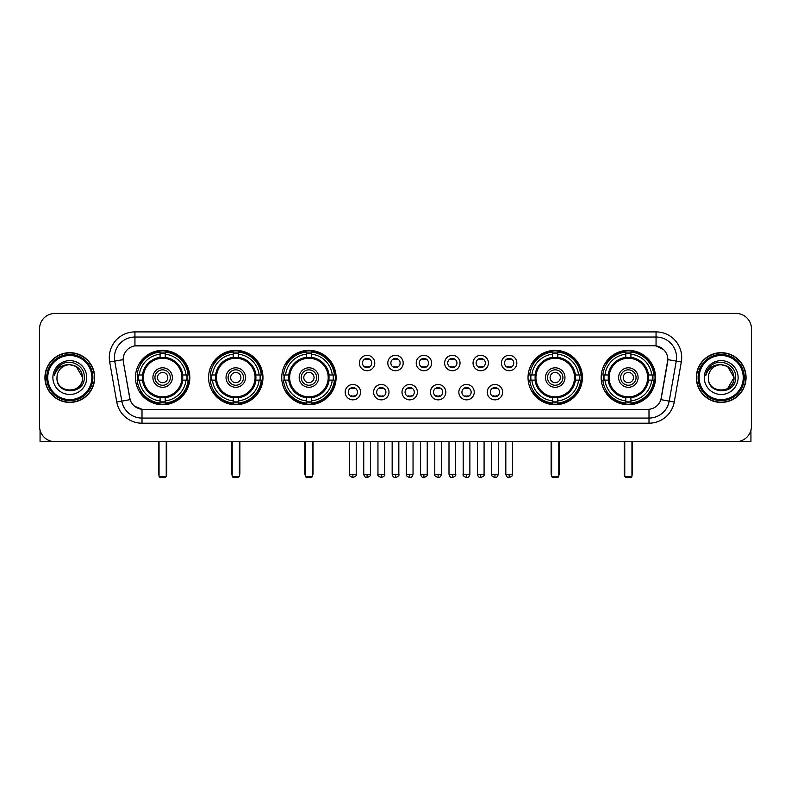<?xml version="1.0" encoding="UTF-8"?>
<svg xmlns="http://www.w3.org/2000/svg" width="791" height="791" viewBox="0 0 791 791"><rect width="100%" height="100%" fill="white"/><g stroke="black" fill="none" stroke-linecap="round" stroke-linejoin="round"><path stroke-width="1.19" d="M601.17 377.544A27.181 27.181 0 0 0 628.351 404.735A27.181 27.181 0 0 0 655.541 377.544A27.181 27.181 0 0 0 628.351 350.364A27.181 27.181 0 0 0 601.17 377.544M208.597 377.544A27.181 27.181 0 0 0 235.787 404.735A27.181 27.181 0 0 0 262.968 377.544A27.181 27.181 0 0 0 235.787 350.364A27.181 27.181 0 0 0 208.597 377.544M281.744 377.544A27.181 27.181 0 0 0 308.925 404.735A27.181 27.181 0 0 0 336.106 377.544A27.181 27.181 0 0 0 308.925 350.364A27.181 27.181 0 0 0 281.744 377.544M528.032 377.544A27.181 27.181 0 0 0 555.213 404.735A27.181 27.181 0 0 0 582.403 377.544A27.181 27.181 0 0 0 555.213 350.364A27.181 27.181 0 0 0 528.032 377.544M135.459 377.544A27.181 27.181 0 0 0 162.649 404.735A27.181 27.181 0 0 0 189.83 377.544A27.181 27.181 0 0 0 162.649 350.364A27.181 27.181 0 0 0 135.459 377.544M360.567 392.168A7.692 7.692 0 0 1 352.875 399.86A7.692 7.692 0 0 1 345.183 392.168A7.692 7.692 0 0 1 352.875 384.475A7.692 7.692 0 0 1 360.567 392.168M348.258 392.168A4.617 4.617 0 0 0 352.875 396.785A4.617 4.617 0 0 0 357.492 392.168A4.617 4.617 0 0 0 352.875 387.55A4.617 4.617 0 0 0 348.258 392.168M388.984 392.168A7.692 7.692 0 0 1 381.292 399.86A7.692 7.692 0 0 1 373.599 392.168A7.692 7.692 0 0 1 381.292 384.475A7.692 7.692 0 0 1 388.984 392.168M376.674 392.168A4.617 4.617 0 0 0 381.292 396.785A4.617 4.617 0 0 0 385.909 392.168A4.617 4.617 0 0 0 381.292 387.55A4.617 4.617 0 0 0 376.674 392.168M417.401 392.168A7.692 7.692 0 0 1 409.708 399.86A7.692 7.692 0 0 1 402.016 392.168A7.692 7.692 0 0 1 409.708 384.475A7.692 7.692 0 0 1 417.401 392.168M405.091 392.168A4.617 4.617 0 0 0 409.708 396.785A4.617 4.617 0 0 0 414.326 392.168A4.617 4.617 0 0 0 409.708 387.55A4.617 4.617 0 0 0 405.091 392.168M445.817 392.168A7.692 7.692 0 0 1 438.125 399.86A7.692 7.692 0 0 1 430.433 392.168A7.692 7.692 0 0 1 438.125 384.475A7.692 7.692 0 0 1 445.817 392.168M433.508 392.168A4.617 4.617 0 0 0 438.125 396.785A4.617 4.617 0 0 0 442.742 392.168A4.617 4.617 0 0 0 438.125 387.55A4.617 4.617 0 0 0 433.508 392.168M474.234 392.168A7.692 7.692 0 0 1 466.532 399.86A7.692 7.692 0 0 1 458.839 392.168A7.692 7.692 0 0 1 466.532 384.475A7.692 7.692 0 0 1 474.234 392.168M461.924 392.168A4.617 4.617 0 0 0 466.532 396.785A4.617 4.617 0 0 0 471.149 392.168A4.617 4.617 0 0 0 466.532 387.55A4.617 4.617 0 0 0 461.924 392.168M502.641 392.168A7.692 7.692 0 0 1 494.948 399.86A7.692 7.692 0 0 1 487.256 392.168A7.692 7.692 0 0 1 494.948 384.475A7.692 7.692 0 0 1 502.641 392.168M490.331 392.168A4.617 4.617 0 0 0 494.948 396.785A4.617 4.617 0 0 0 499.566 392.168A4.617 4.617 0 0 0 494.948 387.55A4.617 4.617 0 0 0 490.331 392.168M374.776 363.029A7.692 7.692 0 0 1 367.083 370.732A7.692 7.692 0 0 1 359.391 363.029A7.692 7.692 0 0 1 367.083 355.337A7.692 7.692 0 0 1 374.776 363.029M362.466 363.029A4.617 4.617 0 0 0 367.083 367.647A4.617 4.617 0 0 0 371.701 363.029A4.617 4.617 0 0 0 367.083 358.422A4.617 4.617 0 0 0 362.466 363.029M403.192 363.029A7.692 7.692 0 0 1 395.5 370.732A7.692 7.692 0 0 1 387.808 363.029A7.692 7.692 0 0 1 395.5 355.337A7.692 7.692 0 0 1 403.192 363.029M390.883 363.029A4.617 4.617 0 0 0 395.5 367.647A4.617 4.617 0 0 0 400.117 363.029A4.617 4.617 0 0 0 395.5 358.422A4.617 4.617 0 0 0 390.883 363.029M431.609 363.029A7.692 7.692 0 0 1 423.917 370.732A7.692 7.692 0 0 1 416.224 363.029A7.692 7.692 0 0 1 423.917 355.337A7.692 7.692 0 0 1 431.609 363.029M419.299 363.029A4.617 4.617 0 0 0 423.917 367.647A4.617 4.617 0 0 0 428.534 363.029A4.617 4.617 0 0 0 423.917 358.422A4.617 4.617 0 0 0 419.299 363.029M460.026 363.029A7.692 7.692 0 0 1 452.333 370.732A7.692 7.692 0 0 1 444.631 363.029A7.692 7.692 0 0 1 452.333 355.337A7.692 7.692 0 0 1 460.026 363.029M447.716 363.029A4.617 4.617 0 0 0 452.333 367.647A4.617 4.617 0 0 0 456.941 363.029A4.617 4.617 0 0 0 452.333 358.422A4.617 4.617 0 0 0 447.716 363.029M488.433 363.029A7.692 7.692 0 0 1 480.74 370.732A7.692 7.692 0 0 1 473.048 363.029A7.692 7.692 0 0 1 480.74 355.337A7.692 7.692 0 0 1 488.433 363.029M476.123 363.029A4.617 4.617 0 0 0 480.74 367.647A4.617 4.617 0 0 0 485.358 363.029A4.617 4.617 0 0 0 480.74 358.422A4.617 4.617 0 0 0 476.123 363.029M516.849 363.029A7.692 7.692 0 0 1 509.157 370.732A7.692 7.692 0 0 1 501.464 363.029A7.692 7.692 0 0 1 509.157 355.337A7.692 7.692 0 0 1 516.849 363.029M504.539 363.029A4.617 4.617 0 0 0 509.157 367.647A4.617 4.617 0 0 0 513.774 363.029A4.617 4.617 0 0 0 509.157 358.422A4.617 4.617 0 0 0 504.539 363.029M116.752 402.006L109.692 362.001A25.648 25.648 0 0 1 134.945 331.904L656.055 331.904A25.648 25.648 0 0 1 681.308 362.001L674.248 402.006A25.648 25.648 0 0 1 648.996 423.195L142.004 423.195A25.648 25.648 0 0 1 116.752 402.006L121.794 401.116L114.744 361.111A20.517 20.517 0 0 1 134.945 337.025L656.055 337.025A20.517 20.517 0 0 1 676.256 361.111L669.206 401.116A20.517 20.517 0 0 1 648.996 418.063L142.004 418.063A20.517 20.517 0 0 1 121.794 401.116L130.119 399.643L123.366 362.001A13.852 13.852 0 0 1 137.001 345.746L653.999 345.746A13.852 13.852 0 0 1 667.634 362.001L661.306 397.903A13.852 13.852 0 0 1 647.671 409.352L143.329 409.352A13.852 13.852 0 0 1 129.694 397.903L123.366 362.001L123.307 357.542M137.901 380.115A24.877 24.877 0 0 1 137.901 374.983M530.474 380.115A24.877 24.877 0 0 1 530.474 374.983M284.177 380.115A24.877 24.877 0 0 1 284.177 374.983M211.039 380.115A24.877 24.877 0 0 1 211.039 374.983M603.612 380.115A24.877 24.877 0 0 1 603.612 374.983M44.939 377.544A24.877 24.877 0 0 0 69.816 402.421A24.877 24.877 0 0 0 94.683 377.544A24.877 24.877 0 0 0 69.816 352.677A24.877 24.877 0 0 0 44.939 377.544M696.317 377.544A24.877 24.877 0 0 0 721.184 402.421A24.877 24.877 0 0 0 746.061 377.544A24.877 24.877 0 0 0 721.184 352.677A24.877 24.877 0 0 0 696.317 377.544M134.945 331.904L134.945 345.904L653.999 345.746L656.055 345.904L663.787 349.8M647.671 409.352L143.329 409.352M142.004 423.195L142.004 409.283L134.608 406.258M681.308 362.001L667.851 359.628L660.88 399.643L674.248 402.006M751.45 328.819A15.385 15.385 0 0 0 736.065 313.434L54.935 313.434A15.385 15.385 0 0 0 39.55 328.819L39.55 426.27A15.385 15.385 0 0 0 54.935 441.665L736.065 441.665A15.385 15.385 0 0 0 751.45 426.27L751.45 328.819L751.45 426.27M39.55 328.819L39.55 426.27M736.065 313.434L54.935 313.434M54.935 441.665L736.065 441.665M40.064 430.215L40.064 441.665L99.557 441.665M91.865 377.544A22.059 22.059 0 0 0 69.816 355.495A22.059 22.059 0 0 0 47.757 377.544A22.059 22.059 0 0 0 69.816 399.603A22.059 22.059 0 0 0 91.865 377.544M92.893 377.544A23.077 23.077 0 0 0 69.816 354.467A23.077 23.077 0 0 0 46.728 377.544A23.077 23.077 0 0 0 69.816 400.632A23.077 23.077 0 0 0 92.893 377.544M94.426 377.544A24.62 24.62 0 0 0 69.816 352.934A24.62 24.62 0 0 0 45.196 377.544A24.62 24.62 0 0 0 69.816 402.164A24.62 24.62 0 0 0 94.426 377.544M82.63 377.544C81.868 369.763 77.597 365.482 69.816 364.73L76.223 366.441L82.63 377.544L76.223 366.441L69.816 364.73L76.223 366.441L82.63 377.544L76.223 366.441L69.816 364.73L76.223 366.441L82.63 377.544C83.421 394.086 56.201 394.086 56.992 377.544C55.845 395.342 84.855 394.946 84.251 377.544C85.201 365.333 69.203 357.572 59.978 365.442C56.764 368.131 54.876 371.543 54.322 375.685C56.744 368.042 61.906 364.394 69.816 364.73L76.223 366.441L82.63 377.544C83.421 394.086 56.201 394.086 56.992 377.544C56.201 394.086 83.421 394.086 82.63 377.544C83.421 394.086 56.201 394.086 56.992 377.544C56.201 394.086 83.421 394.086 82.63 377.544C83.421 394.086 56.201 394.086 56.992 377.544C56.201 394.086 83.421 394.086 82.63 377.544C83.421 394.086 56.201 394.086 56.992 377.544C56.201 394.086 83.421 394.086 82.63 377.544C83.421 394.086 56.201 394.086 56.992 377.544C56.201 394.086 83.421 394.086 82.63 377.544C83.421 394.086 56.201 394.086 56.992 377.544C56.201 394.086 83.421 394.086 82.63 377.544C83.421 394.086 56.201 394.086 56.992 377.544A12.824 12.824 0 0 1 69.816 364.73L76.223 366.441L82.63 377.544C83.144 387.501 70.35 394.116 62.538 388.114M52.888 377.544A16.927 16.927 0 0 0 69.816 394.472A16.927 16.927 0 0 0 86.733 377.544A16.927 16.927 0 0 0 69.816 360.627A16.927 16.927 0 0 0 52.888 377.544M59.978 365.442L56.191 369.941M55.963 370.376L56.299 369.753L55.963 370.376M182.583 380.115A20.101 20.101 0 0 0 165.21 357.611L165.21 357.611A20.101 20.101 0 0 0 142.706 380.115A20.101 20.101 0 0 0 182.583 380.115L182.583 380.115A20.101 20.101 0 0 1 165.21 397.487L165.21 400.899A23.493 23.493 0 0 0 185.994 380.115L188.159 380.115A25.648 25.648 0 0 1 165.21 403.064L165.21 400.899M138.415 380.115A24.363 24.363 0 0 1 138.415 374.983M165.21 353.32A24.363 24.363 0 0 0 160.079 353.32M186.874 374.983A24.363 24.363 0 0 1 186.874 380.115M185.994 374.983L188.159 374.983A25.648 25.648 0 0 0 165.21 352.035L165.21 357.364A20.348 20.348 0 0 1 182.83 374.983L185.994 374.983A23.493 23.493 0 0 0 165.21 354.2M139.295 380.115L137.13 380.115A25.648 25.648 0 0 0 160.079 403.064L160.079 397.735A20.348 20.348 0 0 1 142.459 380.115L139.295 380.115A23.493 23.493 0 0 0 160.079 400.899M185.994 380.115L182.83 380.115A20.348 20.348 0 0 1 165.21 397.735L165.21 397.487M142.706 380.115L142.706 380.115A20.101 20.101 0 0 0 160.079 397.487M165.21 401.779A24.363 24.363 0 0 1 160.079 401.779M160.079 354.2L160.079 352.035A25.648 25.648 0 0 0 137.13 374.983L142.459 374.983A20.348 20.348 0 0 1 160.079 357.364L160.079 354.2A23.493 23.493 0 0 0 139.295 374.983M181.93 377.544A19.281 19.281 0 0 1 162.649 396.835A19.281 19.281 0 0 1 143.359 377.544A19.281 19.281 0 0 1 162.649 358.264A19.281 19.281 0 0 1 181.93 377.544M172.389 377.544A9.749 9.749 0 0 0 162.649 367.805A9.749 9.749 0 0 0 152.9 377.544A9.749 9.749 0 0 0 162.649 387.293A9.749 9.749 0 0 0 172.389 377.544M170.342 377.544A7.692 7.692 0 0 0 162.649 369.852A7.692 7.692 0 0 0 154.947 377.544A7.692 7.692 0 0 0 162.649 385.247A7.692 7.692 0 0 0 170.342 377.544M167.771 377.544A5.132 5.132 0 0 1 162.649 382.676A5.132 5.132 0 0 1 157.518 377.544A5.132 5.132 0 0 1 162.649 372.423A5.132 5.132 0 0 1 167.771 377.544A5.132 5.132 0 0 1 162.649 382.676A5.132 5.132 0 0 1 157.518 377.544A5.132 5.132 0 0 1 162.649 372.423A5.132 5.132 0 0 1 167.771 377.544M141.065 363.702L139.849 363.702A26.667 26.667 0 0 1 189.316 377.544A26.667 26.667 0 0 1 139.849 391.397L141.065 391.397M159.05 441.665L159.05 476.538L166.239 476.538L166.239 441.665M159.05 476.538L160.079 477.566L165.21 477.566L166.239 476.538M255.73 380.115A20.101 20.101 0 0 0 238.348 357.611L238.348 357.611A20.101 20.101 0 0 0 215.844 380.115A20.101 20.101 0 0 0 255.73 380.115L255.73 380.115A20.101 20.101 0 0 1 238.348 397.487L238.348 400.899A23.493 23.493 0 0 0 259.132 380.115L261.297 380.115A25.648 25.648 0 0 1 238.348 403.064L238.348 400.899M211.553 380.115A24.363 24.363 0 0 1 211.553 374.983M238.348 353.32A24.363 24.363 0 0 0 233.216 353.32M260.012 374.983A24.363 24.363 0 0 1 260.012 380.115M259.132 374.983L261.297 374.983A25.648 25.648 0 0 0 238.348 352.035L238.348 357.364A20.348 20.348 0 0 1 255.968 374.983L259.132 374.983A23.493 23.493 0 0 0 238.348 354.2M212.433 380.115L210.268 380.115A25.648 25.648 0 0 0 233.216 403.064L233.216 397.735A20.348 20.348 0 0 1 215.597 380.115L212.433 380.115A23.493 23.493 0 0 0 233.216 400.899M259.132 380.115L255.968 380.115A20.348 20.348 0 0 1 238.348 397.735L238.348 397.487M215.844 380.115L215.844 380.115A20.101 20.101 0 0 0 233.216 397.487M238.348 401.779A24.363 24.363 0 0 1 233.216 401.779M233.216 354.2L233.216 352.035A25.648 25.648 0 0 0 210.268 374.983L215.597 374.983A20.348 20.348 0 0 1 233.216 357.364L233.216 354.2A23.493 23.493 0 0 0 212.433 374.983M255.068 377.544A19.281 19.281 0 0 1 235.787 396.835A19.281 19.281 0 0 1 216.497 377.544A19.281 19.281 0 0 1 235.787 358.264A19.281 19.281 0 0 1 255.068 377.544M245.526 377.544A9.749 9.749 0 0 0 235.787 367.805A9.749 9.749 0 0 0 226.038 377.544A9.749 9.749 0 0 0 235.787 387.293A9.749 9.749 0 0 0 245.526 377.544M243.48 377.544A7.692 7.692 0 0 0 235.787 369.852A7.692 7.692 0 0 0 228.095 377.544A7.692 7.692 0 0 0 235.787 385.247A7.692 7.692 0 0 0 243.48 377.544M240.909 377.544A5.132 5.132 0 0 1 235.787 382.676A5.132 5.132 0 0 1 230.656 377.544A5.132 5.132 0 0 1 235.787 372.423A5.132 5.132 0 0 1 240.909 377.544A5.132 5.132 0 0 1 235.787 382.676A5.132 5.132 0 0 1 230.656 377.544A5.132 5.132 0 0 1 235.787 372.423A5.132 5.132 0 0 1 240.909 377.544M214.203 363.702L212.987 363.702A26.667 26.667 0 0 1 262.454 377.544A26.667 26.667 0 0 1 212.987 391.397L214.203 391.397M232.198 441.665L232.198 476.538L239.376 476.538L239.376 441.665M232.198 476.538L233.216 477.566L238.348 477.566L239.376 476.538M328.868 380.115A20.101 20.101 0 0 0 311.486 357.611L311.486 357.611A20.101 20.101 0 0 0 288.982 380.115A20.101 20.101 0 0 0 328.868 380.115L328.868 380.115A20.101 20.101 0 0 1 311.486 397.487L311.486 400.899A23.493 23.493 0 0 0 332.269 380.115L334.435 380.115A25.648 25.648 0 0 1 311.486 403.064L311.486 400.899M284.701 380.115A24.363 24.363 0 0 1 284.701 374.983M311.486 353.32A24.363 24.363 0 0 0 306.354 353.32M333.149 374.983A24.363 24.363 0 0 1 333.149 380.115M332.269 374.983L334.435 374.983A25.648 25.648 0 0 0 311.486 352.035L311.486 357.364A20.348 20.348 0 0 1 329.105 374.983L332.269 374.983A23.493 23.493 0 0 0 311.486 354.2M285.571 380.115L283.405 380.115A25.648 25.648 0 0 0 306.354 403.064L306.354 397.735A20.348 20.348 0 0 1 288.735 380.115L285.571 380.115A23.493 23.493 0 0 0 306.354 400.899M332.269 380.115L329.105 380.115A20.348 20.348 0 0 1 311.486 397.735L311.486 397.487M288.982 380.115L288.982 380.115A20.101 20.101 0 0 0 306.354 397.487M311.486 401.779A24.363 24.363 0 0 1 306.354 401.779M306.354 354.2L306.354 352.035A25.648 25.648 0 0 0 283.405 374.983L288.735 374.983A20.348 20.348 0 0 1 306.354 357.364L306.354 354.2A23.493 23.493 0 0 0 285.571 374.983M328.206 377.544A19.281 19.281 0 0 1 308.925 396.835A19.281 19.281 0 0 1 289.635 377.544A19.281 19.281 0 0 1 308.925 358.264A19.281 19.281 0 0 1 328.206 377.544M318.664 377.544A9.749 9.749 0 0 0 308.925 367.805A9.749 9.749 0 0 0 299.176 377.544A9.749 9.749 0 0 0 308.925 387.293A9.749 9.749 0 0 0 318.664 377.544M316.618 377.544A7.692 7.692 0 0 0 308.925 369.852A7.692 7.692 0 0 0 301.233 377.544A7.692 7.692 0 0 0 308.925 385.247A7.692 7.692 0 0 0 316.618 377.544M314.057 377.544A5.132 5.132 0 0 1 308.925 382.676A5.132 5.132 0 0 1 303.793 377.544A5.132 5.132 0 0 1 308.925 372.423A5.132 5.132 0 0 1 314.057 377.544A5.132 5.132 0 0 1 308.925 382.676A5.132 5.132 0 0 1 303.793 377.544A5.132 5.132 0 0 1 308.925 372.423A5.132 5.132 0 0 1 314.057 377.544M287.341 363.702L286.134 363.702A26.667 26.667 0 0 1 335.592 377.544A26.667 26.667 0 0 1 286.134 391.397L287.341 391.397M305.336 441.665L305.336 476.538L312.514 476.538L312.514 441.665M305.336 476.538L306.354 477.566L311.486 477.566L312.514 476.538M575.156 380.115A20.101 20.101 0 0 0 557.784 357.611L557.784 357.611A20.101 20.101 0 0 0 535.27 380.115A20.101 20.101 0 0 0 575.156 380.115L575.156 380.115A20.101 20.101 0 0 1 557.784 397.487L557.784 400.899A23.493 23.493 0 0 0 578.567 380.115L580.732 380.115A25.648 25.648 0 0 1 557.784 403.064L557.784 400.899M530.988 380.115A24.363 24.363 0 0 1 530.988 374.983M557.784 353.32A24.363 24.363 0 0 0 552.652 353.32M579.447 374.983A24.363 24.363 0 0 1 579.447 380.115M578.567 374.983L580.732 374.983A25.648 25.648 0 0 0 557.784 352.035L557.784 357.364A20.348 20.348 0 0 1 575.403 374.983L578.567 374.983A23.493 23.493 0 0 0 557.784 354.2M531.868 380.115L529.703 380.115A25.648 25.648 0 0 0 552.652 403.064L552.652 397.735A20.348 20.348 0 0 1 535.032 380.115L531.868 380.115A23.493 23.493 0 0 0 552.652 400.899M578.567 380.115L575.403 380.115A20.348 20.348 0 0 1 557.784 397.735L557.784 397.487M535.27 380.115L535.27 380.115A20.101 20.101 0 0 0 552.652 397.487M557.784 401.779A24.363 24.363 0 0 1 552.652 401.779M552.652 354.2L552.652 352.035A25.648 25.648 0 0 0 529.703 374.983L535.032 374.983A20.348 20.348 0 0 1 552.652 357.364L552.652 354.2A23.493 23.493 0 0 0 531.868 374.983M574.503 377.544A19.281 19.281 0 0 1 555.213 396.835A19.281 19.281 0 0 1 535.932 377.544A19.281 19.281 0 0 1 555.213 358.264A19.281 19.281 0 0 1 574.503 377.544M564.962 377.544A9.749 9.749 0 0 0 555.213 367.805A9.749 9.749 0 0 0 545.474 377.544A9.749 9.749 0 0 0 555.213 387.293A9.749 9.749 0 0 0 564.962 377.544M562.905 377.544A7.692 7.692 0 0 0 555.213 369.852A7.692 7.692 0 0 0 547.52 377.544A7.692 7.692 0 0 0 555.213 385.247A7.692 7.692 0 0 0 562.905 377.544M560.344 377.544A5.132 5.132 0 0 1 555.213 382.676A5.132 5.132 0 0 1 550.091 377.544A5.132 5.132 0 0 1 555.213 372.423A5.132 5.132 0 0 1 560.344 377.544A5.132 5.132 0 0 1 555.213 382.676A5.132 5.132 0 0 1 550.091 377.544A5.132 5.132 0 0 1 555.213 372.423A5.132 5.132 0 0 1 560.344 377.544M533.628 363.702L532.422 363.702A26.667 26.667 0 0 1 581.889 377.544A26.667 26.667 0 0 1 532.422 391.397L533.628 391.397M551.624 441.665L551.624 476.538L558.802 476.538L558.802 441.665M551.624 476.538L552.652 477.566L557.784 477.566L558.802 476.538M648.294 380.115A20.101 20.101 0 0 0 630.921 357.611L630.921 357.611A20.101 20.101 0 0 0 608.417 380.115A20.101 20.101 0 0 0 648.294 380.115L648.294 380.115A20.101 20.101 0 0 1 630.921 397.487L630.921 400.899A23.493 23.493 0 0 0 651.705 380.115L653.87 380.115A25.648 25.648 0 0 1 630.921 403.064L630.921 400.899M604.126 380.115A24.363 24.363 0 0 1 604.126 374.983M630.921 353.32A24.363 24.363 0 0 0 625.79 353.32M652.585 374.983A24.363 24.363 0 0 1 652.585 380.115M651.705 374.983L653.87 374.983A25.648 25.648 0 0 0 630.921 352.035L630.921 357.364A20.348 20.348 0 0 1 648.541 374.983L651.705 374.983A23.493 23.493 0 0 0 630.921 354.2M605.006 380.115L602.841 380.115A25.648 25.648 0 0 0 625.79 403.064L625.79 397.735A20.348 20.348 0 0 1 608.17 380.115L605.006 380.115A23.493 23.493 0 0 0 625.79 400.899M651.705 380.115L648.541 380.115A20.348 20.348 0 0 1 630.921 397.735L630.921 397.487M608.417 380.115L608.417 380.115A20.101 20.101 0 0 0 625.79 397.487M630.921 401.779A24.363 24.363 0 0 1 625.79 401.779M625.79 354.2L625.79 352.035A25.648 25.648 0 0 0 602.841 374.983L608.17 374.983A20.348 20.348 0 0 1 625.79 357.364L625.79 354.2A23.493 23.493 0 0 0 605.006 374.983M647.641 377.544A19.281 19.281 0 0 1 628.351 396.835A19.281 19.281 0 0 1 609.07 377.544A19.281 19.281 0 0 1 628.351 358.264A19.281 19.281 0 0 1 647.641 377.544M638.1 377.544A9.749 9.749 0 0 0 628.351 367.805A9.749 9.749 0 0 0 618.611 377.544A9.749 9.749 0 0 0 628.351 387.293A9.749 9.749 0 0 0 638.1 377.544M636.053 377.544A7.692 7.692 0 0 0 628.351 369.852A7.692 7.692 0 0 0 620.658 377.544A7.692 7.692 0 0 0 628.351 385.247A7.692 7.692 0 0 0 636.053 377.544M633.482 377.544A5.132 5.132 0 0 1 628.351 382.676A5.132 5.132 0 0 1 623.229 377.544A5.132 5.132 0 0 1 628.351 372.423A5.132 5.132 0 0 1 633.482 377.544A5.132 5.132 0 0 1 628.351 382.676A5.132 5.132 0 0 1 623.229 377.544A5.132 5.132 0 0 1 628.351 372.423A5.132 5.132 0 0 1 633.482 377.544M606.766 363.702L605.56 363.702A26.667 26.667 0 0 1 655.027 377.544A26.667 26.667 0 0 1 605.56 391.397L606.766 391.397M624.761 441.665L624.761 476.538L631.95 476.538L631.95 441.665M624.761 476.538L625.79 477.566L630.921 477.566L631.95 476.538M365.551 367.39L365.551 366.658A3.935 3.935 0 0 0 368.626 366.658L368.626 367.39M368.626 358.679L368.626 359.411A3.935 3.935 0 0 0 365.551 359.411L365.551 358.679M393.958 367.39L393.958 366.658A3.935 3.935 0 0 0 397.042 366.658L397.042 367.39M397.042 358.679L397.042 359.411A3.935 3.935 0 0 0 393.958 359.411L393.958 358.679M422.374 367.39L422.374 366.658A3.935 3.935 0 0 0 425.449 366.658L425.449 367.39M425.449 358.679L425.449 359.411A3.935 3.935 0 0 0 422.374 359.411L422.374 358.679M450.791 367.39L450.791 366.658A3.935 3.935 0 0 0 453.866 366.658L453.866 367.39M453.866 358.679L453.866 359.411A3.935 3.935 0 0 0 450.791 359.411L450.791 358.679M479.208 367.39L479.208 366.658A3.935 3.935 0 0 0 482.283 366.658L482.283 367.39M482.283 358.679L482.283 359.411A3.935 3.935 0 0 0 479.208 359.411L479.208 358.679M507.614 367.39L507.614 366.658A3.935 3.935 0 0 0 510.699 366.658L510.699 367.39M510.699 358.679L510.699 359.411A3.935 3.935 0 0 0 507.614 359.411L507.614 358.679M351.342 396.518L351.342 395.787A3.935 3.935 0 0 0 354.417 395.787L354.417 396.518M354.417 387.817L354.417 388.549A3.935 3.935 0 0 0 351.342 388.549L351.342 387.817M379.749 396.518L379.749 395.787A3.935 3.935 0 0 0 382.834 395.787L382.834 396.518M382.834 387.817L382.834 388.549A3.935 3.935 0 0 0 379.749 388.549L379.749 387.817M408.166 396.518L408.166 395.787A3.935 3.935 0 0 0 411.251 395.787L411.251 396.518M411.251 387.817L411.251 388.549A3.935 3.935 0 0 0 408.166 388.549L408.166 387.817M436.583 396.518L436.583 395.787A3.935 3.935 0 0 0 439.658 395.787L439.658 396.518M439.658 387.817L439.658 388.549A3.935 3.935 0 0 0 436.583 388.549L436.583 387.817M464.999 396.518L464.999 395.787A3.935 3.935 0 0 0 468.074 395.787L468.074 396.518M468.074 387.817L468.074 388.549A3.935 3.935 0 0 0 464.999 388.549L464.999 387.817M493.416 396.518L493.416 395.787A3.935 3.935 0 0 0 496.491 395.787L496.491 396.518M496.491 387.817L496.491 388.549A3.935 3.935 0 0 0 493.416 388.549L493.416 387.817M750.936 430.215L750.936 441.665L691.443 441.665M743.243 377.544A22.059 22.059 0 0 0 721.184 355.495A22.059 22.059 0 0 0 699.135 377.544A22.059 22.059 0 0 0 721.184 399.603A22.059 22.059 0 0 0 743.243 377.544M744.272 377.544A23.077 23.077 0 0 0 721.184 354.467A23.077 23.077 0 0 0 698.107 377.544A23.077 23.077 0 0 0 721.184 400.632A23.077 23.077 0 0 0 744.272 377.544M745.804 377.544A24.62 24.62 0 0 0 721.184 352.934A24.62 24.62 0 0 0 696.574 377.544A24.62 24.62 0 0 0 721.184 402.164A24.62 24.62 0 0 0 745.804 377.544M733.257 373.204L734.008 377.544L727.601 366.441L721.184 364.73L727.601 366.441L734.008 377.544L727.601 366.441L721.184 364.73L727.601 366.441L734.008 377.544L727.601 366.441L721.184 364.73L727.601 366.441L734.008 377.544C734.799 394.086 707.579 394.086 708.37 377.544C707.223 395.342 736.233 394.946 735.63 377.544C736.579 365.333 720.581 357.572 711.356 365.442C708.143 368.131 706.254 371.543 705.701 375.685C708.123 368.042 713.284 364.394 721.184 364.73L727.601 366.441L734.008 377.544C734.799 394.086 707.579 394.086 708.37 377.544C707.579 394.086 734.799 394.086 734.008 377.544L727.601 388.658L734.008 377.544C734.799 394.086 707.579 394.086 708.37 377.544C707.579 394.086 734.799 394.086 734.008 377.544C734.799 394.086 707.579 394.086 708.37 377.544C707.579 394.086 734.799 394.086 734.008 377.544C734.799 394.086 707.579 394.086 708.37 377.544C707.579 394.086 734.799 394.086 734.008 377.544C734.799 394.086 707.579 394.086 708.37 377.544C707.579 394.086 734.799 394.086 734.008 377.544C734.799 394.086 707.579 394.086 708.37 377.544A12.824 12.824 0 0 1 721.184 364.73L727.601 366.441L734.008 377.544C734.523 387.501 721.728 394.116 713.917 388.114M721.184 364.73C728.976 365.482 733.247 369.763 734.008 377.544M704.267 377.544A16.927 16.927 0 0 0 721.184 394.472A16.927 16.927 0 0 0 738.112 377.544A16.927 16.927 0 0 0 721.184 360.627A16.927 16.927 0 0 0 704.267 377.544M711.356 365.442L707.569 369.941M707.342 370.376L707.678 369.753M656.055 331.904L656.055 345.904M109.692 362.001L114.744 361.111A20.517 20.517 0 0 1 114.428 357.542M114.744 361.111L123.149 359.628M648.996 409.283L648.996 423.195M158.546 441.665L158.546 473.463L159.05 473.463M162.649 382.676A5.132 5.132 0 0 1 157.518 377.544A5.132 5.132 0 0 1 162.649 372.423M166.239 473.463L166.753 473.463L166.753 441.665M160.079 402.006A24.59 24.59 0 0 0 165.21 402.006M187.101 380.115A24.59 24.59 0 0 0 187.101 374.983M165.21 353.093A24.59 24.59 0 0 0 160.079 353.093M231.684 441.665L231.684 473.463L232.198 473.463M235.787 382.676A5.132 5.132 0 0 1 230.656 377.544A5.132 5.132 0 0 1 235.787 372.423M239.376 473.463L239.891 473.463L239.891 441.665M233.216 402.006A24.59 24.59 0 0 0 238.348 402.006M260.239 380.115A24.59 24.59 0 0 0 260.239 374.983M238.348 353.093A24.59 24.59 0 0 0 233.216 353.093M304.822 441.665L304.822 473.463L305.336 473.463M308.925 382.676A5.132 5.132 0 0 1 303.793 377.544A5.132 5.132 0 0 1 308.925 372.423M312.514 473.463L313.028 473.463L313.028 441.665M306.354 402.006A24.59 24.59 0 0 0 311.486 402.006M333.377 380.115A24.59 24.59 0 0 0 333.377 374.983M311.486 353.093A24.59 24.59 0 0 0 306.354 353.093M551.109 441.665L551.109 473.463L551.624 473.463M558.802 473.463L559.316 473.463L559.316 441.665M552.652 402.006A24.59 24.59 0 0 0 557.784 402.006M579.674 380.115A24.59 24.59 0 0 0 579.674 374.983M557.784 353.093A24.59 24.59 0 0 0 552.652 353.093M624.247 441.665L624.247 473.463L624.761 473.463M631.95 473.463L632.454 473.463L632.454 441.665M625.79 402.006A24.59 24.59 0 0 0 630.921 402.006M652.812 380.115A24.59 24.59 0 0 0 652.812 374.983M630.921 353.093A24.59 24.59 0 0 0 625.79 353.093M367.083 474.234L363.751 474.234C364.335 476.607 365.442 477.715 367.083 477.566L367.083 474.234L370.415 474.234L370.415 441.665M395.5 474.234L392.168 474.234C392.751 476.607 393.859 477.715 395.5 477.566L395.5 474.234L398.832 474.234L398.832 441.665M423.917 474.234L420.585 474.234C421.158 476.607 422.275 477.715 423.917 477.566L423.917 474.234L427.249 474.234L427.249 441.665M452.333 474.234L448.991 474.234C449.575 476.607 450.692 477.715 452.333 477.566L452.333 474.234L455.665 474.234L455.665 441.665M480.74 474.234L477.408 474.234C477.991 476.607 479.099 477.715 480.74 477.566L480.74 474.234L484.082 474.234L484.082 441.665M509.157 474.234L505.825 474.234C506.408 476.607 507.515 477.715 509.157 477.566L509.157 474.234L512.489 474.234L512.489 441.665M352.875 474.234L349.543 474.234C348.871 475.292 349.978 476.409 352.875 477.566L352.875 474.234L356.217 474.234L356.217 441.665M381.292 474.234L377.96 474.234C377.287 475.292 378.395 476.409 381.292 477.566L381.292 474.234L384.624 474.234L384.624 441.665M409.708 474.234L406.376 474.234C405.694 475.292 406.811 476.409 409.708 477.566L409.708 474.234L413.04 474.234L413.04 441.665M438.125 474.234L434.783 474.234C434.111 475.292 435.218 476.409 438.125 477.566L438.125 474.234L441.457 474.234L441.457 441.665M466.532 474.234L463.2 474.234C462.527 475.292 463.635 476.409 466.532 477.566L466.532 474.234L469.874 474.234L469.874 441.665M494.948 474.234L491.616 474.234C490.944 475.292 492.051 476.409 494.948 477.566L494.948 474.234L498.281 474.234L498.281 441.665M158.546 473.463A4.103 4.103 0 0 0 159.05 475.45M166.239 475.45A4.103 4.103 0 0 0 166.753 473.463M231.684 473.463A4.103 4.103 0 0 0 232.198 475.45M239.376 475.45A4.103 4.103 0 0 0 239.891 473.463M304.822 473.463A4.103 4.103 0 0 0 305.336 475.45M312.514 475.45A4.103 4.103 0 0 0 313.028 473.463M551.109 473.463A4.103 4.103 0 0 0 551.624 475.45M558.802 475.45A4.103 4.103 0 0 0 559.316 473.463M624.247 473.463A4.103 4.103 0 0 0 624.761 475.45M631.95 475.45A4.103 4.103 0 0 0 632.454 473.463M363.751 474.234L363.751 441.665M370.415 474.234C371.098 475.292 369.98 476.409 367.083 477.566M392.168 474.234L392.168 441.665M398.832 474.234C399.514 475.292 398.397 476.409 395.5 477.566M420.585 474.234L420.585 441.665M427.249 474.234C427.921 475.292 426.814 476.409 423.917 477.566M448.991 474.234L448.991 441.665M455.665 474.234C456.338 475.292 455.23 476.409 452.333 477.566M477.408 474.234L477.408 441.665M484.082 474.234C484.754 475.292 483.647 476.409 480.74 477.566M505.825 474.234L505.825 441.665M512.489 474.234C513.171 475.292 512.054 476.409 509.157 477.566M349.543 474.234L349.543 441.665M356.217 474.234C356.889 475.292 355.782 476.409 352.875 477.566M377.96 474.234L377.96 441.665M384.624 474.234C385.306 475.292 384.189 476.409 381.292 477.566M406.376 474.234L406.376 441.665M413.04 474.234C412.457 476.607 411.35 477.715 409.708 477.566M434.783 474.234L434.783 441.665M441.457 474.234C440.874 476.607 439.766 477.715 438.125 477.566M463.2 474.234L463.2 441.665M469.874 474.234C469.29 476.607 468.173 477.715 466.532 477.566M491.616 474.234L491.616 441.665M498.281 474.234C497.707 476.607 496.59 477.715 494.948 477.566"/></g></svg>
